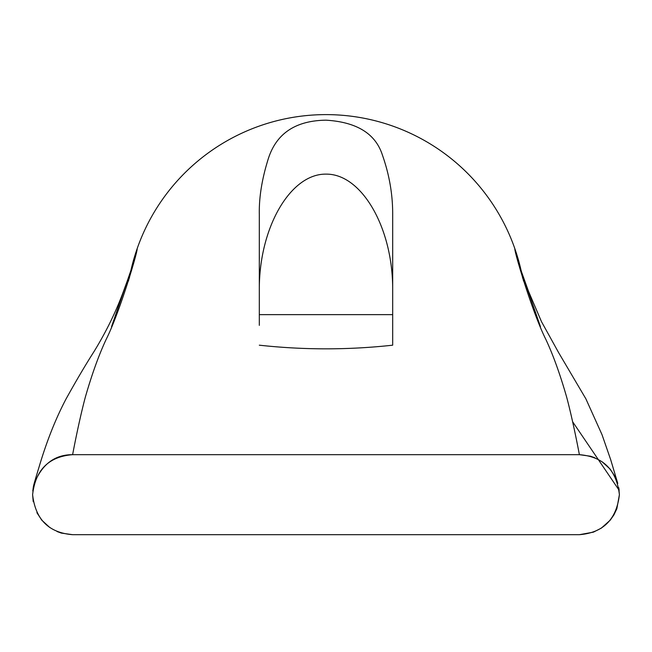 <?xml version="1.0" encoding="UTF-8"?>
<svg xmlns="http://www.w3.org/2000/svg" width="652" height="652" viewBox="0 0 652 652"><rect width="100%" height="100%" fill="white"/><g stroke="black" fill="none" stroke-linecap="round" stroke-linejoin="round"><path stroke-width="0.98" d="M111.533 326.701L130.922 270.368L129.3 278.257M128.436 281.085L133.236 261.183A200.042 200.042 0 0 1 521.095 270.45A200.042 200.042 0 0 0 518.764 261.183L523.564 281.085M522.7 278.257L521.078 270.368M123.513 291.248L130.033 273.359M521.967 273.359L540.467 326.701M130.905 270.433A200.042 200.042 0 0 1 130.922 270.368A200.042 200.042 0 0 1 518.707 260.987A200.042 200.042 0 0 0 130.922 270.368A200.042 200.042 0 0 0 130.905 270.433M259.317 314.639L259.317 214.304C258.966 197.637 261.884 179.349 268.078 159.455C275.992 133.693 295.299 120.604 326 120.172C356.783 122.054 375.585 133.701 382.422 155.095C389.325 174.728 392.748 194.467 392.683 214.304L392.683 345.185L392.683 314.639L259.317 314.639L259.317 325.356M259.317 345.185C303.775 350.051 348.225 350.051 392.683 345.185M392.683 314.639L392.683 325.283M392.683 289.627C392.944 227.833 361.681 173.676 326 174.133C290.319 173.676 259.056 227.833 259.317 289.627M594.958 457.826L590.639 456.253L579.383 454.672L72.616 454.672C54.54 454.64 41.655 464.509 33.977 484.289L32.6 494.664L33.236 501.673M36.887 512.668L41.785 520.182L49.821 527.541M57.042 531.527L61.361 533.1L72.616 534.689C48.77 532.757 35.436 519.424 32.608 494.681C35.436 469.929 48.77 456.596 72.616 454.672C72.616 454.672 78.778 421.436 85.518 396.489C92.103 373.702 99.006 354.631 106.211 339.284C119.552 312.846 137.882 251.207 137.156 248.665M72.616 534.689L579.383 534.689L593.426 532.146L601.331 528.128L610.223 520.166L613.891 514.933L616.849 508.731L619.4 494.689M514.844 248.665C514.118 251.207 532.448 312.846 545.789 339.284C552.994 354.631 559.897 373.702 566.482 396.489C573.222 421.436 579.383 454.672 579.383 454.672C603.23 456.596 616.564 469.929 619.392 494.681L618.764 487.68M615.113 476.693L610.215 469.179L602.179 461.812M619.392 494.681C616.564 519.424 603.23 532.757 579.383 534.689M521.494 271.77L521.07 270.311M521.502 271.803L528.487 291.248M123.505 291.265C115.999 311.697 106.17 331.786 94.027 351.558C85.534 364.851 76.227 380.613 66.121 398.837C53.464 422.781 45.387 446.563 40.856 461.07C32.233 489.513 33.855 484.159 32.779 490.989M528.503 291.289L541.47 321.623L558.65 352.675L585.863 398.804L602 434.639L610.679 459.66L617.778 483.458M618.772 487.712L619.147 490.288L572.611 421.722"/></g></svg>
